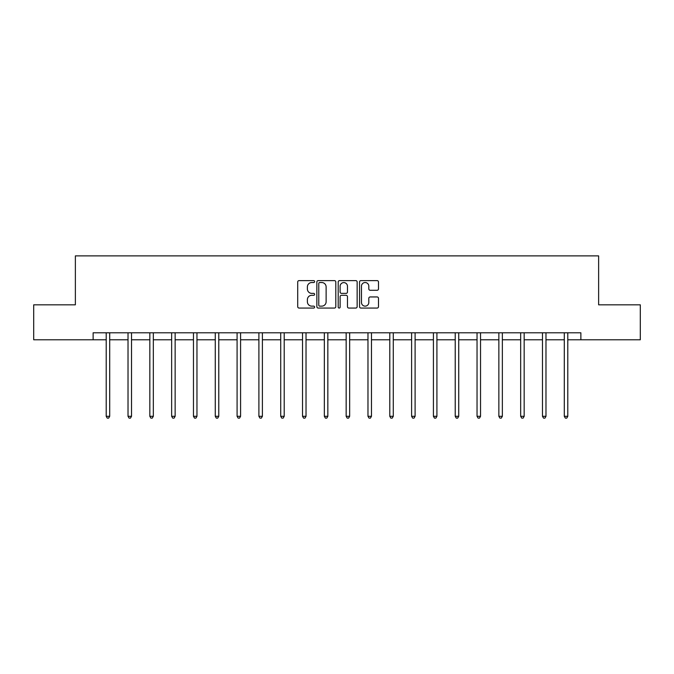 <?xml version="1.0" encoding="UTF-8"?>
<svg xmlns="http://www.w3.org/2000/svg" width="674" height="674" viewBox="0 0 674 674"><rect width="100%" height="100%" fill="white"/><g stroke="black" fill="none" stroke-linecap="round" stroke-linejoin="round"><path stroke-width="1.01" d="M314.623 281.572A0.96 0.96 0 0 0 313.663 280.611L299.079 280.611A1.373 1.373 0 0 0 297.714 281.985L297.714 306.687A1.373 1.373 0 0 0 299.079 308.06L313.663 308.06A0.96 0.96 0 0 0 314.623 307.1A0.96 0.96 0 0 0 313.663 306.139L311.776 306.139A4.389 4.389 0 0 1 307.386 301.75L307.386 299.686A4.389 4.389 0 0 1 311.776 295.296L313.663 295.296A0.96 0.96 0 0 0 314.623 294.336A0.96 0.96 0 0 0 313.663 293.375L311.776 293.375A4.389 4.389 0 0 1 307.386 288.986L307.386 286.922A4.389 4.389 0 0 1 311.776 282.532L313.663 282.532A0.96 0.96 0 0 0 314.623 281.572M377.111 290.283A1.373 1.373 0 0 0 378.485 288.919L378.485 281.985A1.373 1.373 0 0 0 377.111 280.611L360.919 280.611A1.373 1.373 0 0 0 359.545 281.985L359.545 306.687A1.373 1.373 0 0 0 360.919 308.06L377.111 308.06A1.373 1.373 0 0 0 378.485 306.687L378.485 298.321A1.373 1.373 0 0 0 377.111 296.948L370.178 296.948A1.373 1.373 0 0 0 368.813 298.321L368.813 302.466A3.673 3.673 0 0 1 365.139 306.139A3.673 3.673 0 0 1 361.466 302.466L361.466 286.206A3.673 3.673 0 0 1 365.139 282.532A3.673 3.673 0 0 1 368.813 286.206L368.813 288.919A1.373 1.373 0 0 0 370.178 290.283L377.111 290.283M93.13 339.78L33.7 339.78L33.7 304.825L75.37 304.825L75.37 255.884L598.63 255.884L598.63 304.825L640.3 304.825L640.3 339.78L580.87 339.78L580.87 332.788L93.13 332.788L93.13 339.78L106.206 339.78M335.795 281.985A1.373 1.373 0 0 0 334.43 280.611L318.229 280.611A1.373 1.373 0 0 0 316.856 281.985L316.856 306.687A1.373 1.373 0 0 0 318.229 308.06L334.43 308.06A1.373 1.373 0 0 0 335.795 306.687L335.795 281.985M339.57 280.611L355.771 280.611A1.373 1.373 0 0 1 357.144 281.985L357.144 306.687A1.373 1.373 0 0 1 355.771 308.06L348.837 308.06A1.373 1.373 0 0 1 347.464 306.687L347.464 296.67A1.373 1.373 0 0 0 346.091 295.296L341.499 295.296A1.373 1.373 0 0 0 340.126 296.67L340.126 307.1A0.96 0.96 0 0 1 339.165 308.06A0.96 0.96 0 0 1 338.205 307.1L338.205 281.985A1.373 1.373 0 0 1 339.57 280.611M109.702 339.78L128.018 339.78M131.514 339.78L149.83 339.78M153.327 339.78L171.643 339.78M175.139 339.78L193.463 339.78M196.96 339.78L215.276 339.78M218.772 339.78L237.088 339.78M240.584 339.78L258.9 339.78M262.397 339.78L280.721 339.78M284.209 339.78L302.533 339.78M306.03 339.78L324.346 339.78M327.842 339.78L346.158 339.78M349.654 339.78L367.97 339.78M371.467 339.78L389.791 339.78M393.279 339.78L411.603 339.78M415.1 339.78L433.416 339.78M436.912 339.78L455.228 339.78M458.724 339.78L477.04 339.78M480.537 339.78L498.861 339.78M502.357 339.78L520.673 339.78M524.17 339.78L542.486 339.78M545.982 339.78L564.298 339.78M567.794 339.78L580.87 339.78M319.737 282.532A0.96 0.96 0 0 0 318.777 283.493L318.777 305.179A0.96 0.96 0 0 0 319.737 306.139L321.734 306.139A4.389 4.389 0 0 0 326.123 301.75L326.123 286.922A4.389 4.389 0 0 0 321.734 282.532L319.737 282.532M347.464 286.273A3.673 3.673 0 0 0 343.791 282.6A3.673 3.673 0 0 0 340.126 286.273L340.126 292.002A1.373 1.373 0 0 0 341.499 293.375L346.091 293.375A1.373 1.373 0 0 0 347.464 292.002L347.464 286.273M109.887 332.788L109.803 332.998A1.399 1.399 0 0 0 109.702 333.52L109.702 416.296L106.206 416.296L106.206 333.52A1.399 1.399 0 0 0 106.104 332.998L106.02 332.788M109.702 416.296L108.649 418.116L107.25 418.116L106.206 416.296M131.7 332.788L131.615 332.998A1.399 1.399 0 0 0 131.514 333.52L131.514 416.296L128.018 416.296L128.018 333.52A1.399 1.399 0 0 0 127.917 332.998L127.833 332.788M131.514 416.296L130.461 418.116L129.071 418.116L128.018 416.296M153.512 332.788L153.428 332.998A1.399 1.399 0 0 0 153.327 333.52L153.327 416.296L149.83 416.296L149.83 333.52A1.399 1.399 0 0 0 149.729 332.998L149.645 332.788M153.327 416.296L152.282 418.116L150.883 418.116L149.83 416.296M175.324 332.788L175.24 332.998A1.399 1.399 0 0 0 175.139 333.52L175.139 416.296L171.643 416.296L171.643 333.52A1.399 1.399 0 0 0 171.541 332.998L171.466 332.788M175.139 416.296L174.094 418.116L172.696 418.116L171.643 416.296M197.137 332.788L197.061 332.998A1.399 1.399 0 0 0 196.96 333.52L196.96 416.296L193.463 416.296L193.463 333.52A1.399 1.399 0 0 0 193.362 332.998L193.278 332.788M196.96 416.296L195.907 418.116L194.508 418.116L193.463 416.296M218.957 332.788L218.873 332.998A1.399 1.399 0 0 0 218.772 333.52L218.772 416.296L215.276 416.296L215.276 333.52A1.399 1.399 0 0 0 215.175 332.998L215.09 332.788M218.772 416.296L217.719 418.116L216.32 418.116L215.276 416.296M240.77 332.788L240.685 332.998A1.399 1.399 0 0 0 240.584 333.52L240.584 416.296L237.088 416.296L237.088 333.52A1.399 1.399 0 0 0 236.987 332.998L236.903 332.788M240.584 416.296L239.54 418.116L238.141 418.116L237.088 416.296M262.582 332.788L262.498 332.998A1.399 1.399 0 0 0 262.397 333.52L262.397 416.296L258.9 416.296L258.9 333.52A1.399 1.399 0 0 0 258.799 332.998L258.715 332.788M262.397 416.296L261.352 418.116L259.953 418.116L258.9 416.296M284.394 332.788L284.31 332.998A1.399 1.399 0 0 0 284.209 333.52L284.209 416.296L280.721 416.296L280.721 333.52A1.399 1.399 0 0 0 280.62 332.998L280.536 332.788M284.209 416.296L283.164 418.116L281.766 418.116L280.721 416.296M306.207 332.788L306.131 332.998A1.399 1.399 0 0 0 306.03 333.52L306.03 416.296L302.533 416.296L302.533 333.52A1.399 1.399 0 0 0 302.432 332.998L302.348 332.788M306.03 416.296L304.977 418.116L303.578 418.116L302.533 416.296M328.027 332.788L327.943 332.998A1.399 1.399 0 0 0 327.842 333.52L327.842 416.296L324.346 416.296L324.346 333.52A1.399 1.399 0 0 0 324.245 332.998L324.16 332.788M327.842 416.296L326.789 418.116L325.39 418.116L324.346 416.296M349.84 332.788L349.755 332.998A1.399 1.399 0 0 0 349.654 333.52L349.654 416.296L346.158 416.296L346.158 333.52A1.399 1.399 0 0 0 346.057 332.998L345.973 332.788M349.654 416.296L348.61 418.116L347.211 418.116L346.158 416.296M371.652 332.788L371.568 332.998A1.399 1.399 0 0 0 371.467 333.52L371.467 416.296L367.97 416.296L367.97 333.52A1.399 1.399 0 0 0 367.869 332.998L367.793 332.788M371.467 416.296L370.422 418.116L369.023 418.116L367.97 416.296M393.464 332.788L393.38 332.998A1.399 1.399 0 0 0 393.279 333.52L393.279 416.296L389.791 416.296L389.791 333.52A1.399 1.399 0 0 0 389.69 332.998L389.606 332.788M393.279 416.296L392.234 418.116L390.836 418.116L389.791 416.296M415.285 332.788L415.201 332.998A1.399 1.399 0 0 0 415.1 333.52L415.1 416.296L411.603 416.296L411.603 333.52A1.399 1.399 0 0 0 411.502 332.998L411.418 332.788M415.1 416.296L414.047 418.116L412.648 418.116L411.603 416.296M437.097 332.788L437.013 332.998A1.399 1.399 0 0 0 436.912 333.52L436.912 416.296L433.416 416.296L433.416 333.52A1.399 1.399 0 0 0 433.315 332.998L433.23 332.788M436.912 416.296L435.859 418.116L434.46 418.116L433.416 416.296M458.91 332.788L458.826 332.998A1.399 1.399 0 0 0 458.724 333.52L458.724 416.296L455.228 416.296L455.228 333.52A1.399 1.399 0 0 0 455.127 332.998L455.043 332.788M458.724 416.296L457.68 418.116L456.281 418.116L455.228 416.296M480.722 332.788L480.638 332.998A1.399 1.399 0 0 0 480.537 333.52L480.537 416.296L477.04 416.296L477.04 333.52A1.399 1.399 0 0 0 476.939 332.998L476.863 332.788M480.537 416.296L479.492 418.116L478.093 418.116L477.04 416.296M502.534 332.788L502.459 332.998A1.399 1.399 0 0 0 502.357 333.52L502.357 416.296L498.861 416.296L498.861 333.52A1.399 1.399 0 0 0 498.76 332.998L498.676 332.788M502.357 416.296L501.304 418.116L499.906 418.116L498.861 416.296M524.355 332.788L524.271 332.998A1.399 1.399 0 0 0 524.17 333.52L524.17 416.296L520.673 416.296L520.673 333.52A1.399 1.399 0 0 0 520.572 332.998L520.488 332.788M524.17 416.296L523.117 418.116L521.718 418.116L520.673 416.296M546.167 332.788L546.083 332.998A1.399 1.399 0 0 0 545.982 333.52L545.982 416.296L542.486 416.296L542.486 333.52A1.399 1.399 0 0 0 542.385 332.998L542.3 332.788M545.982 416.296L544.929 418.116L543.539 418.116L542.486 416.296M567.98 332.788L567.896 332.998A1.399 1.399 0 0 0 567.794 333.52L567.794 416.296L564.298 416.296L564.298 333.52A1.399 1.399 0 0 0 564.197 332.998L564.113 332.788M567.794 416.296L566.75 418.116L565.351 418.116L564.298 416.296"/></g></svg>

